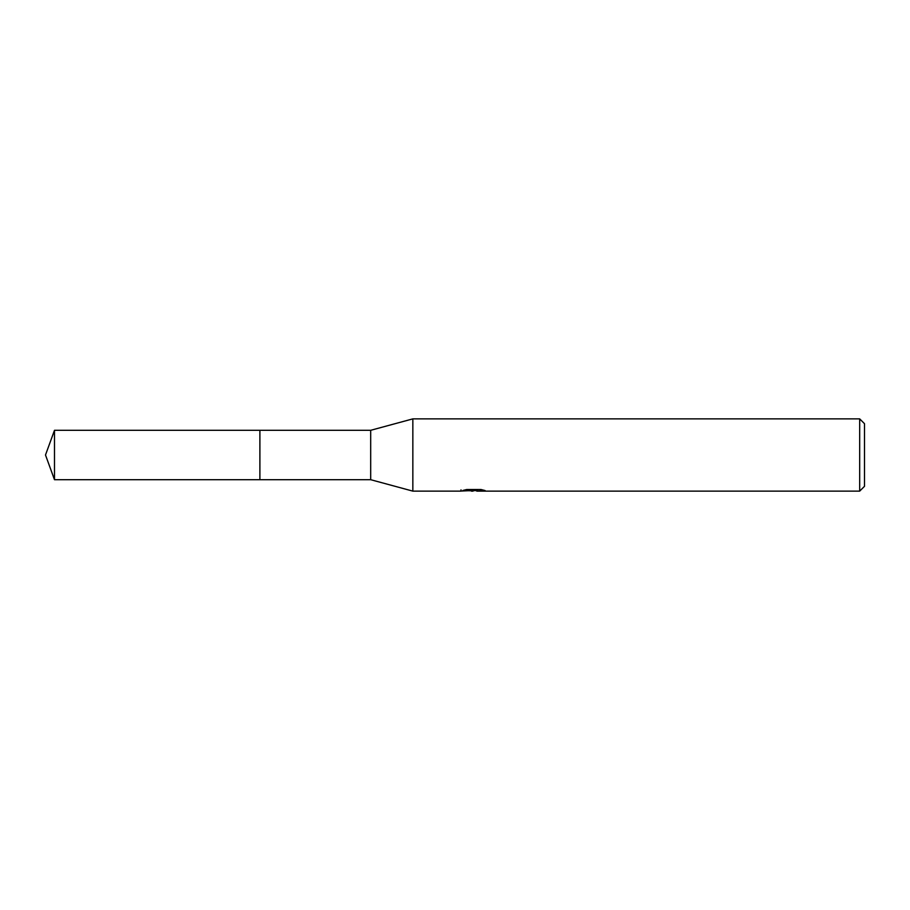 <?xml version="1.0" encoding="UTF-8"?>
<svg xmlns="http://www.w3.org/2000/svg" width="910" height="910" viewBox="0 0 910 910"><rect width="100%" height="100%" fill="white"/><g stroke="black" fill="none" stroke-linecap="round" stroke-linejoin="round"><path stroke-width="1.36" d="M461.029 489.853L460.778 491.127L412.844 491.127L370.688 479.695L259.885 479.695L259.885 430.305L370.688 430.305L412.844 418.873L859.677 418.873L864.5 423.685L864.5 486.315L859.677 491.127L476.897 491.127L476.76 489.91L478.558 489.5M259.896 479.695L259.896 430.305M370.688 479.695L370.688 430.305M412.844 491.127L412.844 418.873M476.76 490.57L468.866 490.774M473.063 491.127L471.357 491.127M859.677 491.127L859.677 418.873M461.029 491.059L474.508 490.445L462.962 490.445L466.728 489.5L480.969 489.5L485.11 490.558L476.76 491.116M474.508 489.5L474.508 490.445M54.486 479.695L54.486 430.305L259.885 430.293L259.885 479.707L54.486 479.695L45.5 455L54.486 430.305M474.508 489.933L476.76 489.933"/></g></svg>
